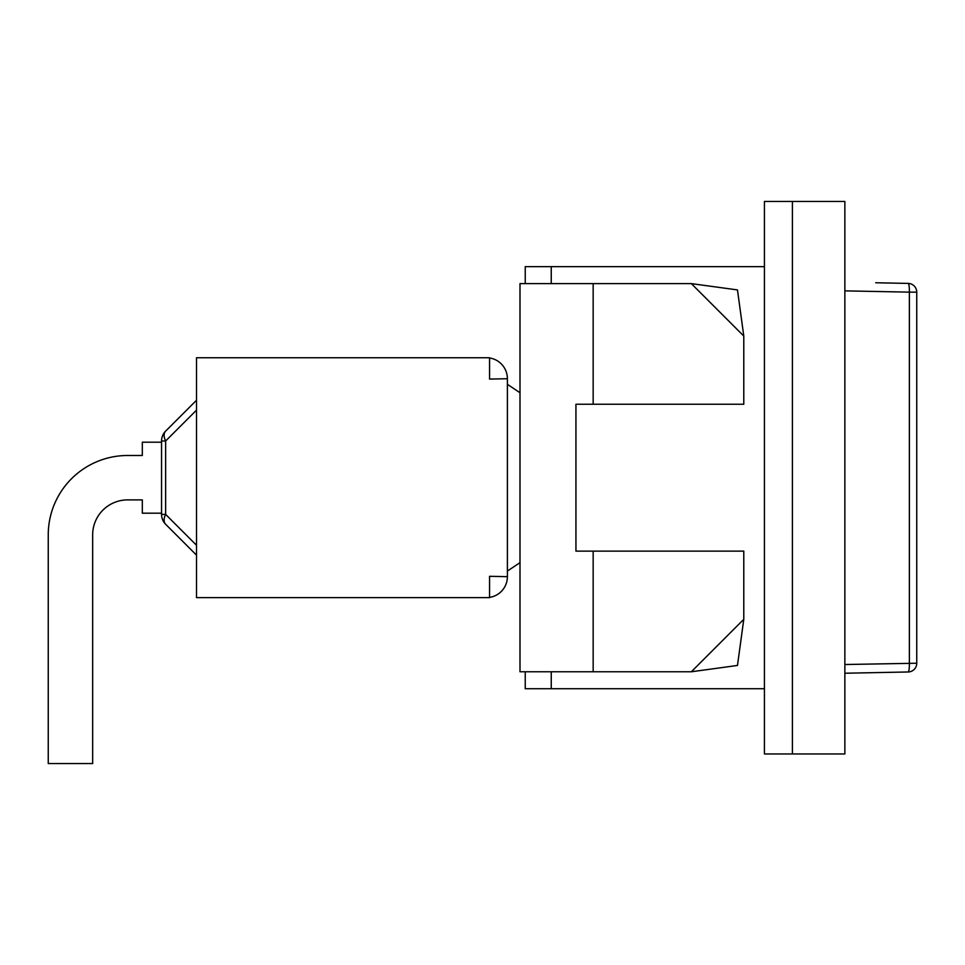 <?xml version="1.0" encoding="UTF-8"?>
<svg xmlns="http://www.w3.org/2000/svg" width="965" height="965" viewBox="0 0 965 965"><rect width="100%" height="100%" fill="white"/><g stroke="black" fill="none" stroke-linecap="round" stroke-linejoin="round"><path stroke-width="1.45" d="M792.398 753.954L844.857 753.954L844.857 201.432L792.398 201.432L792.398 753.954L764.425 753.954L764.425 201.432L792.398 201.432M764.425 266.654L525.237 266.654L525.237 283.613M764.425 688.733L525.237 688.733L525.237 671.773M691.338 671.773L743.786 619.313L737.477 665.452L691.338 671.773L519.99 671.773L519.99 283.613L691.338 283.613L737.477 289.922L743.786 336.061L691.338 283.613M743.786 619.313L743.786 551.124L575.936 551.124L575.936 404.251L743.786 404.251L743.786 336.061M593.161 404.251L593.161 283.613M593.161 671.773L593.161 551.124M875.725 672.617L908.186 671.978A8.745 8.745 0 0 0 916.75 663.232L916.75 292.142A8.745 8.745 0 0 0 908.186 283.408A8.745 1.363 91.1 0 1 909.368 292.142L916.75 292.142A8.745 8.745 0 0 0 908.186 283.408L875.725 282.757M844.857 290.863L909.368 292.142L909.368 663.232A8.745 1.363 88.9 0 1 908.186 671.978A8.745 8.745 0 0 0 916.75 663.232L844.857 664.523M844.857 673.232L908.186 671.978M519.99 562.643L507.397 571.063M161.553 513.187L142.313 513.187L142.313 499.894L127.633 499.894A34.969 34.969 0 0 0 92.664 534.863L92.664 763.568L48.25 763.568L48.25 534.863A79.383 79.383 0 0 1 127.633 455.492L142.313 455.492L127.633 455.492L142.313 455.492L142.313 442.199L161.553 442.199M161.553 440.993L165.642 440.993A13.992 8.07 -135 0 1 165.642 431.102L196.522 400.234L165.642 431.102A13.992 13.992 0 0 0 161.553 440.993L161.553 514.381A13.992 13.992 0 0 0 165.642 524.272A13.992 8.07 -45 0 1 165.642 514.381L161.553 514.381M127.633 499.894A34.969 34.969 0 0 0 92.664 534.863A34.969 34.969 0 0 1 127.633 499.894M48.25 763.568L48.25 534.863L48.25 763.568M196.522 555.152L165.642 524.272L196.522 555.152M196.522 400.234L165.642 431.102M489.569 357.979A20.977 20.977 0 0 1 507.397 378.726L507.397 576.66L489.569 576.31L489.569 597.637L196.522 597.637L196.522 357.75L489.569 357.75L489.569 379.076L507.397 378.726M519.99 392.743L507.397 384.323M507.397 576.66A20.977 20.977 0 0 1 489.569 597.395M551.244 688.733L551.244 671.773M551.244 283.613L551.244 266.654M196.522 545.261L165.642 514.381L165.642 440.993L196.522 410.125M916.75 292.142L916.75 663.232"/></g></svg>

